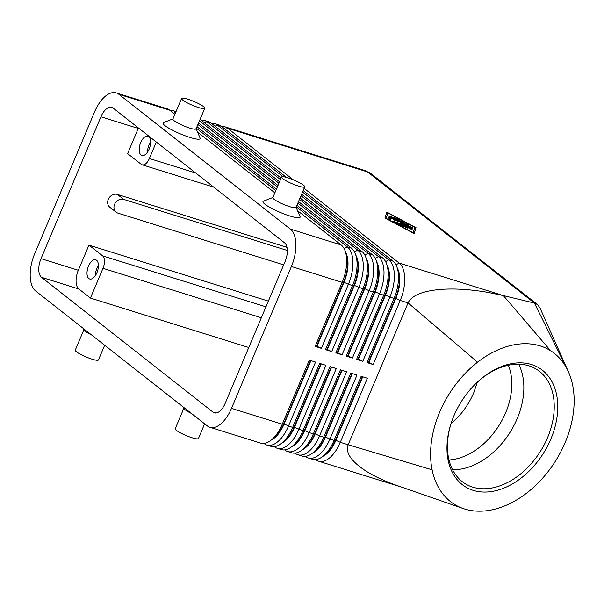 <?xml version="1.0" encoding="UTF-8"?>
<svg xmlns="http://www.w3.org/2000/svg" width="604" height="604" viewBox="0 0 604 604"><rect width="100%" height="100%" fill="white"/><g stroke="black" fill="none" stroke-linecap="round" stroke-linejoin="round"><path stroke-width="0.91" d="M449.014 459.991A62.386 43.269 122.1 0 0 505.616 412.819A62.386 43.269 122.1 0 0 508.349 365.239M345.496 252.011A26.682 13.507 107.3 0 1 348.002 262.506A26.682 13.507 107.3 0 1 344.031 282.227L316.964 346.288L321.343 348.349L348.402 284.288A30.208 15.289 -72.7 0 0 352.902 261.962A30.208 15.289 -72.7 0 0 347.376 246.908L296.315 206.772M175.832 112.072A30.208 15.289 -72.7 0 0 173.25 110.698A30.208 15.289 -72.7 0 0 169.951 110.389M263.94 443.427L264.258 443.676A30.208 15.289 -72.7 0 0 266.855 445.057A30.208 15.289 -72.7 0 0 276.579 442.649A30.208 15.289 -72.7 0 0 288.478 426.145L315.545 362.075L309.323 360.135L282.264 424.204L231.483 408.349A30.208 15.289 107.3 0 1 219.584 424.861A30.208 15.289 107.3 0 1 209.852 427.262A30.208 15.289 107.3 0 1 207.255 425.88L35.734 291.06A30.208 15.289 107.3 0 1 30.2 275.998A30.208 15.289 107.3 0 1 34.7 253.68L94.624 111.823A30.208 15.289 107.3 0 1 106.523 95.319A30.208 15.289 107.3 0 1 116.255 92.91A30.208 15.289 107.3 0 1 118.852 94.292L169.633 110.139L174.896 114.284M116.255 92.91L167.036 108.758A30.208 15.289 107.3 0 1 169.633 110.139M297.538 210.683L341.154 244.967A30.208 15.289 107.3 0 1 345.405 251.74A30.208 15.289 107.3 0 1 346.688 260.022A30.208 15.289 107.3 0 1 342.181 282.347L315.122 346.409L321.343 348.349M341.154 244.967L290.373 229.112A30.208 15.289 107.3 0 1 295.907 244.175A30.208 15.289 107.3 0 1 291.4 266.5L342.181 282.347L343.616 282.091A26.682 13.507 -72.7 0 0 347.587 262.378A26.682 13.507 -72.7 0 0 346.462 255.062L345.405 251.74M303.17 190.547L392.97 261.139A30.208 15.289 107.3 0 1 397.228 267.912A30.208 15.289 107.3 0 1 398.504 276.202A30.208 15.289 107.3 0 1 394.004 298.519L366.945 362.581L373.159 364.522L400.218 300.46L408.07 302.914C411.626 295.469 422.528 290.962 440.784 289.399C454.88 288.38 470.697 289.392 488.243 292.442L503.374 295.598L550.584 350.713A90.63 62.854 122.1 0 0 477.568 362.204A90.63 62.854 122.1 0 0 432.109 469.821A90.63 62.854 122.1 0 0 463.011 508.47A90.63 62.854 122.1 0 0 482.838 511.09A90.63 62.854 122.1 0 0 509.617 503.713A90.63 62.854 122.1 0 0 523.789 495.227A90.63 62.854 122.1 0 0 571.105 379.018A90.63 62.854 122.1 0 0 568.439 371.853A90.63 62.854 122.1 0 0 566.763 368.425A90.63 62.854 122.1 0 0 550.584 350.713M397.311 268.184A26.682 13.507 107.3 0 1 399.825 278.678A26.682 13.507 107.3 0 1 395.846 298.399L400.218 300.46A30.208 15.289 -72.7 0 0 404.725 278.142A30.208 15.289 -72.7 0 0 399.191 263.08L304.106 188.335M355.862 255.25A26.682 13.507 107.3 0 1 358.368 265.737A26.682 13.507 107.3 0 1 354.389 285.458L327.33 349.52L331.702 351.588L358.768 287.519A30.208 15.289 -72.7 0 0 363.268 265.201A30.208 15.289 -72.7 0 0 357.734 250.139L297.87 203.087M296.942 205.3L351.52 248.199A30.208 15.289 107.3 0 1 355.771 254.979A30.208 15.289 107.3 0 1 357.055 263.261A30.208 15.289 107.3 0 1 352.547 285.579L325.488 349.648L331.702 351.588M325.488 349.648L326.915 349.391L353.974 285.33A26.682 13.507 -72.7 0 0 357.953 265.609A26.682 13.507 -72.7 0 0 356.821 258.293L355.771 254.979M366.22 258.482A26.682 13.507 107.3 0 1 368.734 268.976A26.682 13.507 107.3 0 1 364.756 288.689L337.696 352.759L342.068 354.82L369.127 290.758A30.208 15.289 -72.7 0 0 373.634 268.433A30.208 15.289 -72.7 0 0 368.1 253.378L299.433 199.396M298.497 201.608L361.879 251.438A30.208 15.289 107.3 0 1 366.137 258.21A30.208 15.289 107.3 0 1 367.413 266.492A30.208 15.289 107.3 0 1 362.913 288.818L335.854 352.879L342.068 354.82M335.854 352.879L337.281 352.63L364.34 288.561A26.682 13.507 -72.7 0 0 368.319 268.848A26.682 13.507 -72.7 0 0 367.187 261.524L366.137 258.21M376.586 261.721A26.682 13.507 107.3 0 1 379.093 272.208A26.682 13.507 107.3 0 1 375.122 291.928L348.055 355.99L352.434 358.059L379.493 293.989A30.208 15.289 -72.7 0 0 383.993 271.672A30.208 15.289 -72.7 0 0 378.466 256.609L300.988 195.711M280.475 179.584L206.938 121.789A30.208 15.289 -72.7 0 0 204.341 120.407A30.208 15.289 -72.7 0 0 201.041 120.098M200.075 119.381A30.208 15.289 107.3 0 1 200.724 119.849L279.539 181.796M300.052 197.923L372.245 254.669A30.208 15.289 107.3 0 1 376.496 261.441A30.208 15.289 107.3 0 1 377.779 269.731A30.208 15.289 107.3 0 1 373.272 292.049L346.213 356.111L352.434 358.059M346.213 356.111L347.64 355.862L374.707 291.8A26.682 13.507 -72.7 0 0 378.678 272.079A26.682 13.507 -72.7 0 0 377.553 264.763L376.496 261.441M386.953 264.952A26.682 13.507 107.3 0 1 389.459 275.447A26.682 13.507 107.3 0 1 385.48 295.16L358.421 359.229L362.793 361.29L389.859 297.228A30.208 15.289 -72.7 0 0 394.359 274.903A30.208 15.289 -72.7 0 0 388.825 259.841L302.544 192.027M283.072 176.715L217.304 125.02A30.208 15.289 -72.7 0 0 214.707 123.639A30.208 15.289 -72.7 0 0 211.408 123.329M204.341 120.407L208.493 121.698A30.208 15.289 107.3 0 1 211.083 123.08L281.094 178.112M301.615 194.239L382.611 257.9A30.208 15.289 107.3 0 1 386.862 264.68A30.208 15.289 107.3 0 1 388.146 272.963A30.208 15.289 107.3 0 1 383.638 295.288L356.579 359.35L362.793 361.29M356.579 359.35L358.006 359.101L385.065 295.031A26.682 13.507 -72.7 0 0 389.044 275.318A26.682 13.507 -72.7 0 0 387.911 267.995L386.862 264.68M293.151 179.728L227.67 128.259A30.208 15.289 -72.7 0 0 225.073 126.878A30.208 15.289 -72.7 0 0 221.766 126.568M214.707 123.639L218.852 124.937A30.208 15.289 107.3 0 1 221.449 126.319L286.417 177.38M366.945 362.581L368.372 362.332L395.431 298.27A26.682 13.507 -72.7 0 0 399.41 278.55A26.682 13.507 -72.7 0 0 398.278 271.234L397.228 267.912M271.136 440.127A26.682 13.507 -72.7 0 0 273.597 438.663A26.682 13.507 -72.7 0 0 284.106 424.076L310.909 360.633M310.494 360.505L283.691 423.948L282.264 424.204A30.208 15.289 107.3 0 1 270.909 440.301A30.208 15.289 107.3 0 1 270.365 440.709A30.208 15.289 107.3 0 1 260.634 443.117L209.852 427.262M274.299 446.658L274.616 446.907A30.208 15.289 -72.7 0 0 277.213 448.289A30.208 15.289 -72.7 0 0 286.945 445.888A30.208 15.289 -72.7 0 0 298.844 429.376L325.903 365.314L319.69 363.374L292.623 427.436L283.691 423.948A26.682 13.507 107.3 0 1 273.657 438.172L270.909 440.301M305.39 456.36L305.707 456.609A30.208 15.289 -72.7 0 0 308.304 457.991A30.208 15.289 -72.7 0 0 318.036 455.59A30.208 15.289 -72.7 0 0 329.935 439.085L356.994 375.016L350.781 373.076L323.714 437.137A30.208 15.289 107.3 0 1 312.359 453.242A30.208 15.289 107.3 0 1 311.815 453.649A30.208 15.289 107.3 0 1 302.091 456.05L297.946 454.759A30.208 15.289 -72.7 0 0 307.67 452.351A30.208 15.289 -72.7 0 0 319.569 435.846L346.636 371.785L340.414 369.844L313.355 433.906A30.208 15.289 107.3 0 1 302 450.003A30.208 15.289 107.3 0 1 301.456 450.41A30.208 15.289 107.3 0 1 291.724 452.819L287.579 451.528A30.208 15.289 -72.7 0 0 297.311 449.119A30.208 15.289 -72.7 0 0 309.21 432.615L336.269 368.546L330.048 366.605L302.989 430.675A30.208 15.289 107.3 0 1 291.634 446.771A30.208 15.289 107.3 0 1 291.09 447.179A30.208 15.289 107.3 0 1 281.358 449.587L277.213 448.289M315.756 459.599L316.073 459.848A30.208 15.289 -72.7 0 0 318.67 461.229A30.208 15.289 -72.7 0 0 328.402 458.821A30.208 15.289 -72.7 0 0 340.301 442.317L367.36 378.255L361.139 376.315L334.08 440.376A30.208 15.289 107.3 0 1 322.725 456.473A30.208 15.289 107.3 0 1 322.181 456.881A30.208 15.289 107.3 0 1 312.449 459.289L308.304 457.991M400.512 486.733L399.735 486.469C385.563 481.652 373.8 476.194 364.461 470.078C350.773 460.822 345.337 452.388 348.146 444.763L432.109 469.821M295.031 453.128L295.348 453.377A30.208 15.289 -72.7 0 0 297.946 454.759M284.665 449.897L284.982 450.146A30.208 15.289 -72.7 0 0 287.579 451.528M320.852 363.736L294.057 427.187L292.623 427.436A30.208 15.289 107.3 0 1 281.268 443.54A30.208 15.289 107.3 0 1 280.724 443.948A30.208 15.289 107.3 0 1 271 446.348L266.855 445.057M281.494 443.359A26.682 13.507 -72.7 0 0 283.956 441.894A26.682 13.507 -72.7 0 0 294.473 427.315L321.268 363.865M331.219 366.975L304.416 430.418L302.989 430.675L294.057 427.187A26.682 13.507 107.3 0 1 284.023 441.403L281.268 443.54M291.86 446.598A26.682 13.507 -72.7 0 0 294.322 445.133A26.682 13.507 -72.7 0 0 304.831 430.546L331.634 367.104M341.585 370.207L314.782 433.657L313.355 433.906L309.21 432.615L304.416 430.418A26.682 13.507 107.3 0 1 294.39 444.642L291.634 446.771M302.226 449.829A26.682 13.507 -72.7 0 0 304.688 448.364A26.682 13.507 -72.7 0 0 315.197 433.785L342 370.335M351.943 373.438L325.148 436.888L323.714 437.137L319.569 435.846L314.782 433.657A26.682 13.507 107.3 0 1 304.748 447.874L302 450.003M312.593 453.068A26.682 13.507 -72.7 0 0 315.046 451.603A26.682 13.507 -72.7 0 0 325.564 437.017L352.358 373.574M362.309 376.677L335.507 440.127L334.08 440.376L329.935 439.085L325.148 436.888A26.682 13.507 107.3 0 1 315.114 451.113L312.359 453.242M322.951 456.299A26.682 13.507 -72.7 0 0 325.413 454.835A26.682 13.507 -72.7 0 0 335.922 440.256L362.725 376.805M477.568 362.204L408.07 302.914L348.146 444.763L340.301 442.317L335.507 440.127A26.682 13.507 107.3 0 1 325.481 454.344L322.725 456.473M265.949 306.847L102.635 255.869A10.072 5.096 107.3 0 1 104.477 260.89A10.072 5.096 107.3 0 1 102.982 268.335L261.336 317.757M195.666 172.955L149.369 158.505A10.072 5.096 107.3 0 1 145.405 164.009A10.072 5.096 107.3 0 1 142.159 164.809A10.072 5.096 107.3 0 1 141.298 164.348L127.618 153.597L138.248 128.433A15.108 7.641 -72.7 0 1 138.444 127.98M88.509 266.1A10.072 5.096 107.3 0 1 95.711 259.796A10.072 5.096 107.3 0 1 96.927 272.714A10.072 5.096 107.3 0 1 89.717 279.018A10.072 5.096 107.3 0 1 88.509 266.1M98.429 265.669A10.072 5.096 -72.7 0 0 96.799 268.682A10.072 5.096 -72.7 0 0 95.289 275.726M140.694 142.544A10.072 5.096 107.3 0 1 147.905 136.24A10.072 5.096 107.3 0 1 149.113 149.165A10.072 5.096 107.3 0 1 141.902 155.462A10.072 5.096 107.3 0 1 140.694 142.544M150.623 142.121A10.072 5.096 -72.7 0 0 148.984 145.134A10.072 5.096 -72.7 0 0 147.482 152.178M225.443 129.46L227.67 128.259L367.579 171.929L534.419 303.065L537.454 304.529L540.021 307.98M452.879 418.368A67.414 46.757 122.1 0 0 465.05 483.623A67.414 46.757 122.1 0 0 547.534 437.726A67.414 46.757 122.1 0 0 536.616 369.346A67.414 46.757 122.1 0 0 472.6 386.885M453.929 415.794A69.936 48.501 -57.9 0 1 472.834 386.636A69.936 48.501 -57.9 0 1 540.414 368.78A69.936 48.501 -57.9 0 1 550.81 439.108A69.936 48.501 -57.9 0 1 476.631 491.256A69.936 48.501 -57.9 0 1 452.751 418.7A69.936 48.501 -57.9 0 1 453.929 415.794M452.592 469.746A67.414 46.757 122.1 0 0 517.152 418.7A67.414 46.757 122.1 0 0 518.693 364.204M451.007 423.819C460.897 415.348 468.462 405.02 473.71 392.834L477.334 382.219M304.733 186.847L296.036 207.436A12.586 2.054 -157.1 0 1 286.757 205.662A12.586 2.054 -157.1 0 1 274.08 199.305A12.586 2.054 -157.1 0 1 272.842 197.644L281.547 177.048A12.586 2.054 -157.1 0 1 290.826 178.822A12.586 2.054 -157.1 0 1 303.502 185.179A12.586 2.054 -157.1 0 1 304.733 186.847A12.586 2.054 -157.1 0 1 295.454 185.073A12.586 2.054 -157.1 0 1 282.778 178.708A12.586 2.054 -157.1 0 1 281.547 177.048M296.103 207.278L300.052 216.632A20.143 3.284 -157.1 0 1 286.741 214.948A20.143 3.284 -157.1 0 1 264.96 204.227A20.143 3.284 -157.1 0 1 263.457 201.17L272.91 197.485M196.043 128.478L200.083 138.052A20.143 3.284 -157.1 0 1 186.779 136.368A20.143 3.284 -157.1 0 1 164.99 125.647A20.143 3.284 -157.1 0 1 163.488 122.597L173.167 118.814A12.586 2.054 22.9 0 0 172.88 119.063A12.586 2.054 22.9 0 0 174.111 120.725A12.586 2.054 22.9 0 0 186.787 127.089A12.586 2.054 22.9 0 0 196.066 128.856L204.764 108.267A12.586 2.054 22.9 0 0 203.533 106.606A12.586 2.054 22.9 0 0 190.856 100.241A12.586 2.054 22.9 0 0 181.578 98.467A12.586 2.054 22.9 0 0 182.808 100.136A12.586 2.054 22.9 0 0 195.485 106.493A12.586 2.054 22.9 0 0 204.764 108.267M191.415 413.438A12.586 2.054 -157.1 0 1 185.156 409.799A12.586 2.054 -157.1 0 1 183.956 408.515L183.359 407.096M204.635 423.819L198.422 438.527A12.586 2.054 -157.1 0 1 189.143 436.752A12.586 2.054 -157.1 0 1 176.459 430.395A12.586 2.054 -157.1 0 1 175.228 428.727L183.926 408.138M83.39 328.523L83.986 329.935A12.586 2.054 22.9 0 0 85.194 331.219A12.586 2.054 22.9 0 0 91.453 334.858M83.896 329.716L75.266 350.154A12.586 2.054 22.9 0 0 76.497 351.815A12.586 2.054 22.9 0 0 89.173 358.172A12.586 2.054 22.9 0 0 98.452 359.946L104.666 345.239M395.945 264.831L399.191 263.08L503.374 295.598L534.419 303.065L566.763 368.425M285.088 261.532L225.164 403.389A15.108 7.641 107.3 0 1 214.352 412.842A15.108 7.641 107.3 0 1 213.053 412.154L41.533 277.334A15.108 7.641 107.3 0 1 41.019 258.64L100.936 116.783A15.108 7.641 107.3 0 1 111.755 107.331A15.108 7.641 107.3 0 1 113.054 108.018L284.575 242.846A15.108 7.641 107.3 0 1 285.088 261.532M283.684 264.862L117.916 213.129A7.55 6.395 -51.8 0 1 116.149 212.2A7.55 6.395 -51.8 0 1 115.122 203.276A7.55 6.395 -51.8 0 1 123.714 199.396L287.345 250.471M116.149 212.2L109.837 207.24A7.55 6.395 -51.8 0 1 108.811 198.316A7.55 6.395 -51.8 0 1 117.403 194.435L286.998 247.368M149.369 158.505L156.33 142.038M102.635 255.869L88.954 245.118L78.324 270.282A15.108 7.641 -72.7 0 0 78.837 288.976L90.419 298.074L102.982 268.335M268.372 301.117L88.954 245.118M90.419 298.074L248.773 347.504M231.483 408.349L291.4 266.5M315.122 346.409L316.549 346.16L343.616 282.091L348.402 284.288L352.547 285.579L354.389 285.458L362.913 288.818L364.756 288.689L369.127 290.758L373.272 292.049L375.122 291.928L383.638 295.288L385.48 295.16L394.004 298.519L395.846 298.399L368.787 362.46L373.159 364.522M384.944 217.991L386.802 212.087L416.028 227.693L414.163 233.589L384.944 217.991M278.912 183.269L199.463 120.823M198.527 123.035L277.983 185.481M277.357 186.961L197.908 124.507M196.972 126.719L276.421 189.173M275.802 190.645L196.345 128.191M368.372 362.332L368.787 362.46M358.006 359.101L358.421 359.229M347.64 355.862L348.055 355.99M337.281 352.63L337.696 352.759M326.915 349.391L327.33 349.52M197.568 132.102L274.865 192.857M290.373 229.112L118.852 94.292M316.549 346.16L316.964 346.288M411.913 229.596L409.723 228.501M406.054 227.361L405.314 227.127M397.719 223.722L410.622 227.746L412.305 228.652L412.019 229.558L409.701 228.584L409.874 228.018L406.258 226.885L407.957 228.289L404.182 226.236L400.565 225.111L403.895 227.021L402.105 226.462L397.575 224.046M400.565 225.111L400.376 225.541M406.258 226.885L405.948 227.61M390.592 217.01L389.542 216.179L399.433 219.645L390.592 217.01M387.859 212.918L386.145 218.361L413.113 232.767L414.827 227.315L387.859 212.918L385.986 218.542M414.08 233.552L415.635 228.606L414.601 228.048M416.028 227.693L415.635 228.606M387.564 213.612L386.5 213.046M388.666 217.032L403.887 222.038L390.947 218.119L390.411 219.826L388.093 218.844L388.666 217.032M390.75 218.595L388.387 217.908M390.305 219.856L390.947 218.119M394.805 220.317L393.748 219.494L406.696 223.533L408.38 224.431L405.503 224.409L412.592 227.746L394.276 222.151L393.219 221.321L407.783 225.866L402.045 223.329L404.627 223.382L394.805 220.317M404.627 223.382L404.242 224.295M407.783 225.866L407.602 226.304M405.503 224.409L405.344 224.786M406.235 224.424L404.431 223.857M175.817 112.102L173.627 113.28M351.52 248.199L347.376 246.908L344.129 248.659M361.879 251.438L357.734 250.139L354.495 251.891M211.083 123.08L206.938 121.789L204.718 122.99M199.977 119.615L200.724 119.849M372.245 254.669L368.1 253.378L364.854 255.13M221.449 126.319L217.304 125.02L215.084 126.221M382.611 257.9L378.466 256.609L375.22 258.361M225.073 126.878L364.982 170.547A30.208 15.289 107.3 0 1 367.579 171.929A15.108 12.79 128.2 0 1 371.113 173.778L537.454 304.529M392.97 261.139L388.825 259.841L385.586 261.592M117.403 194.435L123.714 199.396M213.053 412.154L215.817 413.015M100.936 116.783L138.248 128.433M41.019 258.64L78.324 270.282M41.533 277.334L78.837 288.976M410.622 227.746L410.229 228.667M412.305 228.652L411.92 229.565M397.749 218.746L397.56 219.184M389.301 217.1L388.908 218.021M402.204 221.132L402.015 221.57M411.634 227.119L411.46 227.512M406.696 223.533L406.318 224.424M173.25 110.698L176.043 111.574M318.67 461.229L402.151 487.285M142.159 164.809L213.718 187.142M172.88 119.063L181.578 98.467M539.938 307.806L568.439 371.853M399.735 486.469L463.011 508.47M364.982 170.547L371.113 173.778"/></g></svg>
